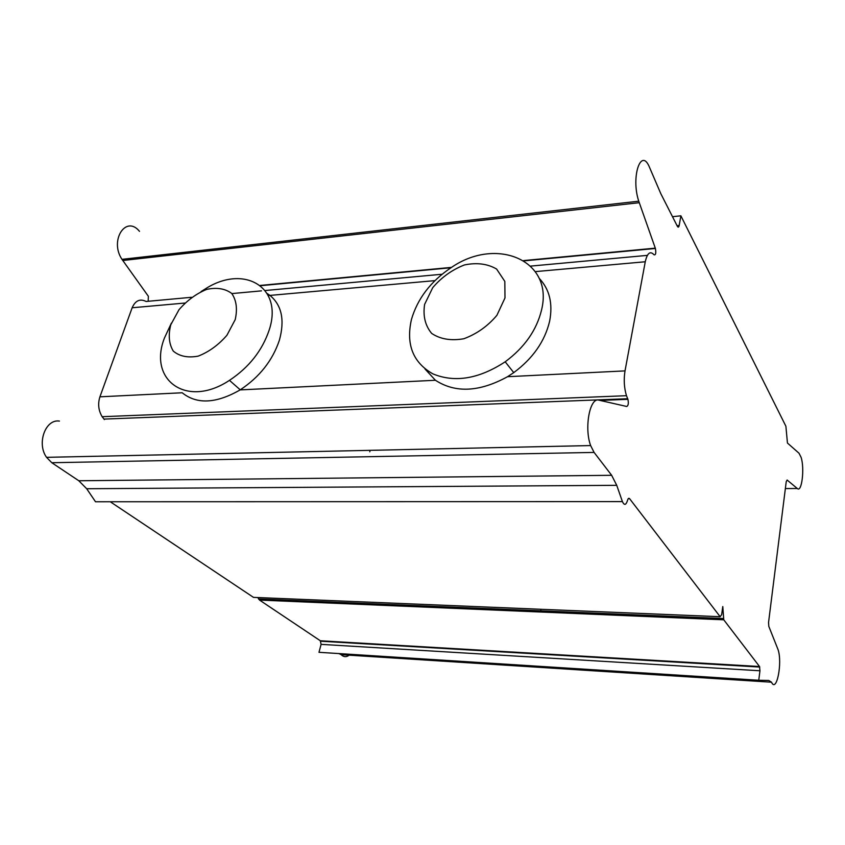 <?xml version="1.0" encoding="UTF-8"?>
<svg xmlns="http://www.w3.org/2000/svg" width="845" height="845" viewBox="0 0 845 845"><rect width="100%" height="100%" fill="white"/><g stroke="black" fill="none" stroke-linecap="round" stroke-linejoin="round"><path stroke-width="1.27" d="M540.99 609.287L540.441 612.012M523.594 610.946L523.763 610.122M434.943 280.625L268.309 295.56M191.53 297.292L146.1 301.475C139.995 298.443 135.348 300.545 132.137 307.77L99.921 396.823L182.182 392.767C196.864 404.575 216.183 403.625 240.117 389.904L240.244 389.83C259.542 377.028 272.597 360.477 279.399 340.176C284.892 320.107 281.755 305.182 269.967 295.412L267.221 293.542M171.366 323.16L164.448 338.011C147.801 380.144 186.745 408.695 229.47 380.356C248.969 367.385 262.182 350.664 269.132 330.194C283.561 287.3 244.437 264.274 206.074 288.42L201.057 291.578M170.764 324.807L178.992 309.714C187.104 300.408 196.336 293.637 206.676 289.391C216.816 287.226 225.161 288.578 231.72 293.437C236.431 300.239 237.593 308.974 235.206 319.621L226.925 335.264C218.506 344.961 208.947 351.911 198.237 356.115C187.886 358.037 179.562 356.368 173.288 351.097C168.979 343.999 168.134 335.243 170.764 324.807M110.272 501.761L253.489 597.373L720.162 616.713L629.62 498.708C628.786 497.842 628.099 498.381 627.56 500.303C626.018 505.204 624.307 505.627 622.416 501.603L616.734 485.326L611.653 475.302L594.098 452.424L590.644 445.568C584.022 427.929 589.894 396.854 598.989 400.181L626.726 406.477C628.31 405.706 628.701 403.329 627.919 399.326L626.472 395.703C624.117 387.844 623.631 379.574 625.015 370.892L645.263 261.76C647.27 253.004 650.185 250.669 653.998 254.757C655.72 255.274 656.185 253.183 655.403 248.462L638.757 201.194C630.623 176.922 641.207 146.027 649.731 167.859L660.79 193.632L677.405 226.354C678.176 227.601 678.757 227.305 679.179 225.488L680.88 215.813L785.892 426.25L787.445 443.033L799.032 453.247L801.123 457.388C804.725 468.521 801.789 493.005 797.31 488.505L787.128 480.034L786.23 481.682L768.549 622.48L768.813 626.377L778.044 649.583C782.607 662.649 776.587 693.491 771.506 682.2L768.77 680.468L758.747 680.267L759.951 670.772L759.507 666.515L723.764 619.807L722.781 606.541L721.651 614.642L720.162 616.713M59.435 421.095C45.482 418.75 36.493 443.477 46.549 457.335L51.809 462.722L78.817 480.763L86.686 488.737L95.506 501.761L622.416 501.603M99.921 396.823C97.714 403.847 98.453 410.469 102.139 416.701L104.389 419.574M139.499 231.361C125.958 214.556 109.195 240.519 121.986 259.341L148.361 296.268L148.192 301.285M369.793 451.811L370.11 450.332M339.003 653.576L341.105 654.664C343.651 657.104 346.344 657.273 349.196 655.181M257.831 597.552L259.531 600.077L320.329 640.763L321.089 644.365L318.987 652.308L758.747 680.267M424.972 368.959L435.418 380.261C455.423 393.263 479.464 392.08 507.549 376.701L513.749 372.624L505.194 361.797C524.555 347.422 536.681 330.11 541.582 309.861C553.919 259.827 495.857 236.325 451.008 267.738C430.696 281.385 417.493 298.665 411.42 319.579C405.843 344.507 413.015 362.611 432.915 373.881C454.895 382.943 478.988 378.919 505.194 361.797M539.099 278.216C549.525 289.191 553.031 303.535 549.62 321.258C544.824 341.327 532.868 358.449 513.749 372.624M424.612 304.401L432.724 287.659C441.534 277.318 452.117 269.735 464.486 264.929C476.907 262.404 487.618 263.788 496.617 269.059L504.824 281.396L504.993 297.936L496.892 315.333C487.734 326.181 476.707 333.986 463.82 338.75C451.05 340.968 440.329 339.194 431.658 333.416C425.193 325.61 422.849 315.935 424.612 304.401M655.297 248.145L523.625 260.577M451.579 267.379L260.186 285.441M680.88 215.813L672.504 216.69M771.506 682.2L341.105 654.664M184.833 303.049L132.137 307.77M625.015 370.892L507.549 376.701M645.263 261.76L535.36 271.615M435.418 380.261L240.117 389.904M627.677 398.724L104.019 419.099M647.354 255.37L530.681 266.101M442.051 274.245L265.193 290.522M261.506 290.86L231.857 293.585M639.253 202.694L122.768 260.503M679.179 225.488L677.077 225.7M797.31 488.505L785.364 488.568M594.098 452.424L51.809 462.722M611.653 475.302L78.817 480.763M616.734 485.326L86.686 488.737M629.62 498.708L628.215 498.719M723.764 619.807L259.531 600.077M759.507 666.515L320.329 640.763M759.951 670.772L321.089 644.365M513.58 610.872L514.785 609.752M240.244 389.83L229.47 380.356M718.334 619.575L719.634 618.36M626.472 395.703L102.139 416.701M655.403 248.462L524.058 260.851M451.029 267.728L260.492 285.695M638.757 201.194L121.986 259.341M627.919 399.326L600.003 400.414M590.644 445.568L46.549 457.335M723.14 618.508L258.486 598.978M759.761 667.054L320.773 641.228"/></g></svg>
